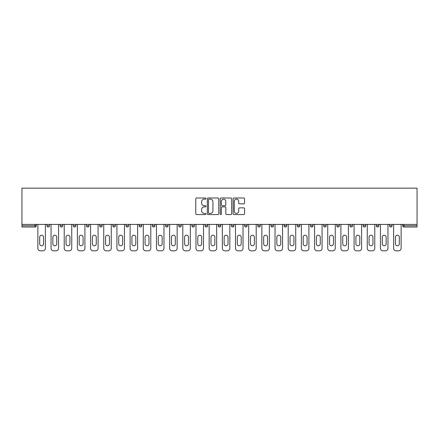 <?xml version="1.0" encoding="UTF-8"?>
<svg xmlns="http://www.w3.org/2000/svg" width="439" height="439" viewBox="0 0 439 439"><rect width="100%" height="100%" fill="white"/><g stroke="black" fill="none" stroke-linecap="round" stroke-linejoin="round"><path stroke-width="0.66" d="M205.984 198.571A0.582 0.582 0 0 0 205.408 197.994L196.601 197.994A0.829 0.829 0 0 0 195.767 198.823L195.767 213.744A0.829 0.829 0 0 0 196.601 214.572L205.408 214.572A0.582 0.582 0 0 0 205.984 213.991A0.582 0.582 0 0 0 205.408 213.414L204.267 213.414A2.65 2.65 0 0 1 201.616 210.758L201.616 209.513A2.65 2.65 0 0 1 204.267 206.862L205.408 206.862A0.582 0.582 0 0 0 205.984 206.281A0.582 0.582 0 0 0 205.408 205.704L204.267 205.704A2.65 2.65 0 0 1 201.616 203.048L201.616 201.803A2.65 2.65 0 0 1 204.267 199.152L205.408 199.152A0.582 0.582 0 0 0 205.984 198.571M243.727 203.839A0.829 0.829 0 0 0 244.556 203.01L244.556 198.823A0.829 0.829 0 0 0 243.727 197.994L233.943 197.994A0.829 0.829 0 0 0 233.114 198.823L233.114 213.744A0.829 0.829 0 0 0 233.943 214.572L243.727 214.572A0.829 0.829 0 0 0 244.556 213.744L244.556 208.684A0.829 0.829 0 0 0 243.727 207.856L239.54 207.856A0.829 0.829 0 0 0 238.712 208.684L238.712 211.192A2.217 2.217 0 0 1 236.495 213.414A2.217 2.217 0 0 1 234.278 211.192L234.278 201.369A2.217 2.217 0 0 1 236.495 199.152A2.217 2.217 0 0 1 238.712 201.369L238.712 203.01A0.829 0.829 0 0 0 239.54 203.839L243.727 203.839M417.05 224.4L21.95 224.4L21.95 188.166L417.05 188.166L417.05 227.018L403.957 227.018A1.268 1.268 0 0 1 402.689 225.75L402.689 224.4M218.776 198.823A0.829 0.829 0 0 0 217.947 197.994L208.163 197.994A0.829 0.829 0 0 0 207.334 198.823L207.334 213.744A0.829 0.829 0 0 0 208.163 214.572L217.947 214.572A0.829 0.829 0 0 0 218.776 213.744L218.776 198.823M221.053 197.994L230.837 197.994A0.829 0.829 0 0 1 231.666 198.823L231.666 213.744A0.829 0.829 0 0 1 230.837 214.572L226.65 214.572A0.829 0.829 0 0 1 225.822 213.744L225.822 207.691A0.829 0.829 0 0 0 224.993 206.862L222.216 206.862A0.829 0.829 0 0 0 221.388 207.691L221.388 213.991A0.582 0.582 0 0 1 220.806 214.572A0.582 0.582 0 0 1 220.224 213.991L220.224 198.823A0.829 0.829 0 0 1 221.053 197.994M36.311 224.4L36.311 225.75A1.268 1.268 0 0 1 35.043 227.018L21.95 227.018L21.95 225.75L35.043 225.75L35.043 224.4M21.95 224.4L21.95 225.75M46.951 225.75A1.268 1.268 0 0 0 48.219 227.018A1.268 1.268 0 0 0 49.486 225.75A1.268 1.268 0 0 1 48.219 227.018A1.268 1.268 0 0 0 49.486 225.75L49.486 224.4L49.486 225.75L46.951 225.75A1.268 1.268 0 0 0 48.219 227.018A1.268 1.268 0 0 1 46.951 225.75L46.951 224.4M35.043 227.018A1.268 1.268 0 0 0 36.311 225.75A1.268 1.268 0 0 1 35.043 227.018L35.043 225.75L36.311 225.75M60.127 224.4L60.127 225.75L60.127 224.4M62.662 224.4L62.662 225.75L62.662 224.4M73.302 225.75A1.268 1.268 0 0 0 74.57 227.018A1.268 1.268 0 0 0 75.837 225.75A1.268 1.268 0 0 1 74.57 227.018A1.268 1.268 0 0 0 75.837 225.75L75.837 224.4L75.837 225.75L73.302 225.75A1.268 1.268 0 0 0 74.57 227.018A1.268 1.268 0 0 1 73.302 225.75L73.302 224.4M86.478 224.4L86.478 225.75L86.478 224.4M89.013 224.4L89.013 225.75A1.268 1.268 0 0 1 87.745 227.018A1.268 1.268 0 0 1 86.478 225.75A1.268 1.268 0 0 0 87.745 227.018A1.268 1.268 0 0 0 89.013 225.75A1.268 1.268 0 0 1 87.745 227.018A1.268 1.268 0 0 1 86.478 225.75L89.013 225.75M99.653 224.4L99.653 225.75L99.653 224.4M102.188 224.4L102.188 225.75L102.188 224.4M115.364 224.4L115.364 225.75A1.268 1.268 0 0 1 114.096 227.018A1.268 1.268 0 0 1 112.828 225.75L112.828 224.4M127.272 227.018A1.268 1.268 0 0 0 128.539 225.75L128.539 224.4L128.539 225.75A1.268 1.268 0 0 1 127.272 227.018A1.268 1.268 0 0 1 126.004 225.75L126.004 224.4M141.715 224.4L141.715 225.75A1.268 1.268 0 0 1 140.447 227.018A1.268 1.268 0 0 1 139.179 225.75L139.179 224.4M154.89 224.4L154.89 225.75A1.268 1.268 0 0 1 153.623 227.018A1.268 1.268 0 0 1 152.355 225.75L152.355 224.4M165.53 224.4L165.53 225.75L165.53 224.4M168.066 224.4L168.066 225.75L168.066 224.4M181.241 224.4L181.241 225.75A1.268 1.268 0 0 1 179.974 227.018A1.268 1.268 0 0 1 178.706 225.75L178.706 224.4M191.881 224.4L191.881 225.75L191.881 224.4M194.417 224.4L194.417 225.75A1.268 1.268 0 0 1 193.149 227.018A1.268 1.268 0 0 1 191.881 225.75L194.417 225.75A1.268 1.268 0 0 1 193.149 227.018M207.592 224.4L207.592 225.75L205.057 225.75A1.268 1.268 0 0 0 206.325 227.018A1.268 1.268 0 0 1 205.057 225.75L205.057 224.4M220.768 224.4L220.768 225.75A1.268 1.268 0 0 1 219.5 227.018A1.268 1.268 0 0 1 218.232 225.75L218.232 224.4M233.943 224.4L233.943 225.75A1.268 1.268 0 0 1 232.675 227.018A1.268 1.268 0 0 1 231.408 225.75L231.408 224.4M247.119 224.4L247.119 225.75A1.268 1.268 0 0 1 245.851 227.018A1.268 1.268 0 0 1 244.583 225.75L244.583 224.4M257.759 224.4L257.759 225.75L257.759 224.4M260.294 224.4L260.294 225.75L260.294 224.4M270.934 224.4L270.934 225.75L270.934 224.4M273.47 224.4L273.47 225.75A1.268 1.268 0 0 1 272.202 227.018A1.268 1.268 0 0 1 270.934 225.75L273.47 225.75A1.268 1.268 0 0 1 272.202 227.018M286.645 224.4L286.645 225.75A1.268 1.268 0 0 1 285.377 227.018A1.268 1.268 0 0 1 284.11 225.75L284.11 224.4M297.285 224.4L297.285 225.75L297.285 224.4M299.821 224.4L299.821 225.75A1.268 1.268 0 0 1 298.553 227.018A1.268 1.268 0 0 1 297.285 225.75L299.821 225.75A1.268 1.268 0 0 1 298.553 227.018M312.996 224.4L312.996 225.75A1.268 1.268 0 0 1 311.728 227.018A1.268 1.268 0 0 1 310.461 225.75L310.461 224.4M323.636 224.4L323.636 225.75L323.636 224.4M326.172 224.4L326.172 225.75L326.172 224.4M336.812 224.4L336.812 225.75L336.812 224.4M339.347 224.4L339.347 225.75L339.347 224.4M352.522 224.4L352.522 225.75A1.268 1.268 0 0 1 351.255 227.018A1.268 1.268 0 0 1 349.987 225.75L349.987 224.4M365.698 224.4L365.698 225.75L363.163 225.75A1.268 1.268 0 0 0 364.43 227.018A1.268 1.268 0 0 1 363.163 225.75L363.163 224.4M378.873 224.4L378.873 225.75A1.268 1.268 0 0 1 377.606 227.018A1.268 1.268 0 0 1 376.338 225.75L376.338 224.4M389.514 224.4L389.514 225.75L389.514 224.4M392.049 224.4L392.049 225.75L392.049 224.4M61.394 227.018A1.268 1.268 0 0 1 60.127 225.75L62.662 225.75A1.268 1.268 0 0 1 61.394 227.018A1.268 1.268 0 0 0 62.662 225.75A1.268 1.268 0 0 1 61.394 227.018M100.921 227.018A1.268 1.268 0 0 1 99.653 225.75A1.268 1.268 0 0 0 100.921 227.018A1.268 1.268 0 0 0 102.188 225.75A1.268 1.268 0 0 1 100.921 227.018A1.268 1.268 0 0 1 99.653 225.75L102.188 225.75A1.268 1.268 0 0 1 100.921 227.018M166.798 227.018A1.268 1.268 0 0 1 165.53 225.75L168.066 225.75A1.268 1.268 0 0 1 166.798 227.018A1.268 1.268 0 0 0 168.066 225.75M206.325 227.018A1.268 1.268 0 0 0 207.592 225.75A1.268 1.268 0 0 1 206.325 227.018A1.268 1.268 0 0 1 205.057 225.75M259.026 227.018A1.268 1.268 0 0 1 257.759 225.75L260.294 225.75A1.268 1.268 0 0 1 259.026 227.018A1.268 1.268 0 0 0 260.294 225.75M324.904 227.018A1.268 1.268 0 0 1 323.636 225.75A1.268 1.268 0 0 0 324.904 227.018A1.268 1.268 0 0 0 326.172 225.75A1.268 1.268 0 0 1 324.904 227.018A1.268 1.268 0 0 1 323.636 225.75L326.172 225.75M338.079 227.018A1.268 1.268 0 0 1 336.812 225.75A1.268 1.268 0 0 0 338.079 227.018A1.268 1.268 0 0 0 339.347 225.75A1.268 1.268 0 0 1 338.079 227.018A1.268 1.268 0 0 1 336.812 225.75L339.347 225.75A1.268 1.268 0 0 1 338.079 227.018M365.698 225.75A1.268 1.268 0 0 1 364.43 227.018A1.268 1.268 0 0 0 365.698 225.75A1.268 1.268 0 0 1 364.43 227.018A1.268 1.268 0 0 1 363.163 225.75M390.781 227.018A1.268 1.268 0 0 1 389.514 225.75A1.268 1.268 0 0 0 390.781 227.018A1.268 1.268 0 0 0 392.049 225.75A1.268 1.268 0 0 1 390.781 227.018A1.268 1.268 0 0 1 389.514 225.75L392.049 225.75M209.074 199.152A0.582 0.582 0 0 0 208.492 199.734L208.492 212.833A0.582 0.582 0 0 0 209.074 213.414L210.276 213.414A2.65 2.65 0 0 0 212.931 210.758L212.931 201.803A2.65 2.65 0 0 0 210.276 199.152L209.074 199.152M225.822 201.413A2.217 2.217 0 0 0 223.605 199.196A2.217 2.217 0 0 0 221.388 201.413L221.388 204.87A0.829 0.829 0 0 0 222.216 205.704L224.993 205.704A0.829 0.829 0 0 0 225.822 204.87L225.822 201.413M43.571 237.153A1.943 1.943 0 0 0 41.628 235.211A1.943 1.943 0 0 0 39.686 237.153A1.943 1.943 0 0 1 41.628 235.211A1.943 1.943 0 0 1 43.571 237.153L43.571 243.826A1.943 1.943 0 0 1 41.628 245.769A1.943 1.943 0 0 1 39.686 243.826A1.943 1.943 0 0 0 41.628 245.769A1.943 1.943 0 0 0 43.571 243.826M37.869 224.4L37.869 248.298L37.869 224.4M40.404 250.834L42.852 250.834L40.404 250.834A2.535 2.535 0 0 1 37.869 248.298M45.387 224.4L45.387 248.298L45.387 224.4M39.686 243.826L39.686 237.153M42.852 250.834A2.535 2.535 0 0 0 45.387 248.298M56.746 237.153A1.943 1.943 0 0 0 54.804 235.211A1.943 1.943 0 0 0 52.861 237.153A1.943 1.943 0 0 1 54.804 235.211A1.943 1.943 0 0 1 56.746 237.153L56.746 243.826A1.943 1.943 0 0 1 54.804 245.769A1.943 1.943 0 0 1 52.861 243.826A1.943 1.943 0 0 0 54.804 245.769A1.943 1.943 0 0 0 56.746 243.826M51.045 224.4L51.045 248.298L51.045 224.4M53.58 250.834L56.027 250.834L53.58 250.834A2.535 2.535 0 0 1 51.045 248.298M58.563 224.4L58.563 248.298L58.563 224.4M69.922 237.153A1.943 1.943 0 0 0 67.979 235.211A1.943 1.943 0 0 0 66.037 237.153A1.943 1.943 0 0 1 67.979 235.211A1.943 1.943 0 0 1 69.922 237.153L69.922 243.826A1.943 1.943 0 0 1 67.979 245.769A1.943 1.943 0 0 1 66.037 243.826A1.943 1.943 0 0 0 67.979 245.769A1.943 1.943 0 0 0 69.922 243.826M64.22 224.4L64.22 248.298L64.22 224.4M66.755 250.834L69.203 250.834L66.755 250.834A2.535 2.535 0 0 1 64.22 248.298M71.738 224.4L71.738 248.298L71.738 224.4M83.097 237.153A1.943 1.943 0 0 0 81.155 235.211A1.943 1.943 0 0 0 79.212 237.153A1.943 1.943 0 0 1 81.155 235.211A1.943 1.943 0 0 1 83.097 237.153L83.097 243.826A1.943 1.943 0 0 1 81.155 245.769A1.943 1.943 0 0 1 79.212 243.826A1.943 1.943 0 0 0 81.155 245.769A1.943 1.943 0 0 0 83.097 243.826M77.396 224.4L77.396 248.298L77.396 224.4M79.931 250.834L82.378 250.834L79.931 250.834A2.535 2.535 0 0 1 77.396 248.298M84.914 224.4L84.914 248.298L84.914 224.4M96.273 237.153A1.943 1.943 0 0 0 94.33 235.211A1.943 1.943 0 0 0 92.388 237.153A1.943 1.943 0 0 1 94.33 235.211A1.943 1.943 0 0 1 96.273 237.153L96.273 243.826A1.943 1.943 0 0 1 94.33 245.769A1.943 1.943 0 0 1 92.388 243.826A1.943 1.943 0 0 0 94.33 245.769A1.943 1.943 0 0 0 96.273 243.826M90.571 224.4L90.571 248.298L90.571 224.4M93.106 250.834L95.554 250.834L93.106 250.834A2.535 2.535 0 0 1 90.571 248.298M98.089 224.4L98.089 248.298L98.089 224.4M109.448 237.153A1.943 1.943 0 0 0 107.506 235.211A1.943 1.943 0 0 0 105.563 237.153A1.943 1.943 0 0 1 107.506 235.211A1.943 1.943 0 0 1 109.448 237.153L109.448 243.826A1.943 1.943 0 0 1 107.506 245.769A1.943 1.943 0 0 1 105.563 243.826A1.943 1.943 0 0 0 107.506 245.769A1.943 1.943 0 0 0 109.448 243.826M103.747 224.4L103.747 248.298L103.747 224.4M106.282 250.834L108.729 250.834L106.282 250.834A2.535 2.535 0 0 1 103.747 248.298M111.265 224.4L111.265 248.298L111.265 224.4M52.861 243.826L52.861 237.153M56.027 250.834A2.535 2.535 0 0 0 58.563 248.298M66.037 243.826L66.037 237.153M69.203 250.834A2.535 2.535 0 0 0 71.738 248.298M79.212 243.826L79.212 237.153M82.378 250.834A2.535 2.535 0 0 0 84.914 248.298M92.388 243.826L92.388 237.153M95.554 250.834A2.535 2.535 0 0 0 98.089 248.298M105.563 243.826L105.563 237.153M108.729 250.834A2.535 2.535 0 0 0 111.265 248.298M122.624 237.153A1.943 1.943 0 0 0 120.681 235.211A1.943 1.943 0 0 0 118.739 237.153A1.943 1.943 0 0 1 120.681 235.211A1.943 1.943 0 0 1 122.624 237.153L122.624 243.826A1.943 1.943 0 0 1 120.681 245.769A1.943 1.943 0 0 1 118.739 243.826A1.943 1.943 0 0 0 120.681 245.769A1.943 1.943 0 0 0 122.624 243.826M116.922 224.4L116.922 248.298L116.922 224.4M119.457 250.834L121.905 250.834L119.457 250.834A2.535 2.535 0 0 1 116.922 248.298M124.44 224.4L124.44 248.298L124.44 224.4M118.739 243.826L118.739 237.153M121.905 250.834A2.535 2.535 0 0 0 124.44 248.298M135.799 237.153A1.943 1.943 0 0 0 133.857 235.211A1.943 1.943 0 0 0 131.914 237.153A1.943 1.943 0 0 1 133.857 235.211A1.943 1.943 0 0 1 135.799 237.153L135.799 243.826A1.943 1.943 0 0 1 133.857 245.769A1.943 1.943 0 0 1 131.914 243.826A1.943 1.943 0 0 0 133.857 245.769A1.943 1.943 0 0 0 135.799 243.826M130.098 224.4L130.098 248.298L130.098 224.4M132.633 250.834L135.086 250.834L132.633 250.834A2.535 2.535 0 0 1 130.098 248.298M137.616 224.4L137.616 248.298L137.616 224.4M131.914 243.826L131.914 237.153M135.086 250.834A2.535 2.535 0 0 0 137.616 248.298M148.975 237.153A1.943 1.943 0 0 0 147.032 235.211A1.943 1.943 0 0 0 145.089 237.153A1.943 1.943 0 0 1 147.032 235.211A1.943 1.943 0 0 1 148.975 237.153L148.975 243.826A1.943 1.943 0 0 1 147.032 245.769A1.943 1.943 0 0 1 145.089 243.826A1.943 1.943 0 0 0 147.032 245.769A1.943 1.943 0 0 0 148.975 243.826M143.273 224.4L143.273 248.298L143.273 224.4M145.808 250.834L148.261 250.834L145.808 250.834A2.535 2.535 0 0 1 143.273 248.298M150.791 224.4L150.791 248.298L150.791 224.4M145.089 243.826L145.089 237.153M148.261 250.834A2.535 2.535 0 0 0 150.791 248.298M162.15 237.153A1.943 1.943 0 0 0 160.208 235.211A1.943 1.943 0 0 0 158.265 237.153A1.943 1.943 0 0 1 160.208 235.211A1.943 1.943 0 0 1 162.15 237.153L162.15 243.826A1.943 1.943 0 0 1 160.208 245.769A1.943 1.943 0 0 1 158.265 243.826A1.943 1.943 0 0 0 160.208 245.769A1.943 1.943 0 0 0 162.15 243.826M156.449 224.4L156.449 248.298L156.449 224.4M158.984 250.834L161.437 250.834L158.984 250.834A2.535 2.535 0 0 1 156.449 248.298M163.966 224.4L163.966 248.298L163.966 224.4M158.265 243.826L158.265 237.153M161.437 250.834A2.535 2.535 0 0 0 163.966 248.298M175.326 237.153A1.943 1.943 0 0 0 173.383 235.211A1.943 1.943 0 0 0 171.44 237.153A1.943 1.943 0 0 1 173.383 235.211A1.943 1.943 0 0 1 175.326 237.153L175.326 243.826A1.943 1.943 0 0 1 173.383 245.769A1.943 1.943 0 0 1 171.44 243.826A1.943 1.943 0 0 0 173.383 245.769A1.943 1.943 0 0 0 175.326 243.826M169.63 224.4L169.63 248.298L169.63 224.4M172.159 250.834L174.612 250.834L172.159 250.834A2.535 2.535 0 0 1 169.63 248.298M177.142 224.4L177.142 248.298L177.142 224.4M171.44 243.826L171.44 237.153M174.612 250.834A2.535 2.535 0 0 0 177.142 248.298M188.501 237.153A1.943 1.943 0 0 0 186.559 235.211A1.943 1.943 0 0 0 184.616 237.153A1.943 1.943 0 0 1 186.559 235.211A1.943 1.943 0 0 1 188.501 237.153L188.501 243.826A1.943 1.943 0 0 1 186.559 245.769A1.943 1.943 0 0 1 184.616 243.826A1.943 1.943 0 0 0 186.559 245.769A1.943 1.943 0 0 0 188.501 243.826M182.805 224.4L182.805 248.298L182.805 224.4M185.335 250.834L187.788 250.834L185.335 250.834A2.535 2.535 0 0 1 182.805 248.298M190.317 224.4L190.317 248.298L190.317 224.4M184.616 243.826L184.616 237.153M187.788 250.834A2.535 2.535 0 0 0 190.317 248.298M201.677 237.153A1.943 1.943 0 0 0 199.734 235.211A1.943 1.943 0 0 0 197.791 237.153A1.943 1.943 0 0 1 199.734 235.211A1.943 1.943 0 0 1 201.677 237.153L201.677 243.826A1.943 1.943 0 0 1 199.734 245.769A1.943 1.943 0 0 1 197.791 243.826A1.943 1.943 0 0 0 199.734 245.769A1.943 1.943 0 0 0 201.677 243.826M195.981 224.4L195.981 248.298L195.981 224.4M198.51 250.834L200.963 250.834L198.51 250.834A2.535 2.535 0 0 1 195.981 248.298M203.493 224.4L203.493 248.298L203.493 224.4M197.791 243.826L197.791 237.153M200.963 250.834A2.535 2.535 0 0 0 203.493 248.298M214.852 237.153A1.943 1.943 0 0 0 212.91 235.211A1.943 1.943 0 0 0 210.967 237.153A1.943 1.943 0 0 1 212.91 235.211A1.943 1.943 0 0 1 214.852 237.153L214.852 243.826A1.943 1.943 0 0 1 212.91 245.769A1.943 1.943 0 0 1 210.967 243.826A1.943 1.943 0 0 0 212.91 245.769A1.943 1.943 0 0 0 214.852 243.826M209.156 224.4L209.156 248.298L209.156 224.4M211.686 250.834L214.139 250.834L211.686 250.834A2.535 2.535 0 0 1 209.156 248.298M216.668 224.4L216.668 248.298L216.668 224.4M210.967 243.826L210.967 237.153M214.139 250.834A2.535 2.535 0 0 0 216.668 248.298M228.033 237.153A1.943 1.943 0 0 0 226.09 235.211A1.943 1.943 0 0 0 224.148 237.153A1.943 1.943 0 0 1 226.09 235.211A1.943 1.943 0 0 1 228.033 237.153L228.033 243.826A1.943 1.943 0 0 1 226.09 245.769A1.943 1.943 0 0 1 224.148 243.826A1.943 1.943 0 0 0 226.09 245.769A1.943 1.943 0 0 0 228.033 243.826M222.332 224.4L222.332 248.298L222.332 224.4M224.861 250.834L227.314 250.834L224.861 250.834A2.535 2.535 0 0 1 222.332 248.298M229.844 224.4L229.844 248.298L229.844 224.4M224.148 243.826L224.148 237.153M227.314 250.834A2.535 2.535 0 0 0 229.844 248.298M241.209 237.153A1.943 1.943 0 0 0 239.266 235.211A1.943 1.943 0 0 0 237.323 237.153A1.943 1.943 0 0 1 239.266 235.211A1.943 1.943 0 0 1 241.209 237.153L241.209 243.826A1.943 1.943 0 0 1 239.266 245.769A1.943 1.943 0 0 1 237.323 243.826A1.943 1.943 0 0 0 239.266 245.769A1.943 1.943 0 0 0 241.209 243.826M235.507 224.4L235.507 248.298L235.507 224.4M238.037 250.834L240.49 250.834L238.037 250.834A2.535 2.535 0 0 1 235.507 248.298M243.019 224.4L243.019 248.298L243.019 224.4M237.323 243.826L237.323 237.153M240.49 250.834A2.535 2.535 0 0 0 243.019 248.298M254.384 237.153A1.943 1.943 0 0 0 252.441 235.211A1.943 1.943 0 0 0 250.499 237.153A1.943 1.943 0 0 1 252.441 235.211A1.943 1.943 0 0 1 254.384 237.153L254.384 243.826A1.943 1.943 0 0 1 252.441 245.769A1.943 1.943 0 0 1 250.499 243.826A1.943 1.943 0 0 0 252.441 245.769A1.943 1.943 0 0 0 254.384 243.826M248.683 224.4L248.683 248.298L248.683 224.4M251.212 250.834L253.665 250.834L251.212 250.834A2.535 2.535 0 0 1 248.683 248.298M256.195 224.4L256.195 248.298L256.195 224.4M250.499 243.826L250.499 237.153M253.665 250.834A2.535 2.535 0 0 0 256.195 248.298M267.56 237.153A1.943 1.943 0 0 0 265.617 235.211A1.943 1.943 0 0 0 263.674 237.153A1.943 1.943 0 0 1 265.617 235.211A1.943 1.943 0 0 1 267.56 237.153L267.56 243.826A1.943 1.943 0 0 1 265.617 245.769A1.943 1.943 0 0 1 263.674 243.826A1.943 1.943 0 0 0 265.617 245.769A1.943 1.943 0 0 0 267.56 243.826M261.858 224.4L261.858 248.298L261.858 224.4M264.388 250.834L266.841 250.834L264.388 250.834A2.535 2.535 0 0 1 261.858 248.298M269.37 224.4L269.37 248.298L269.37 224.4M263.674 243.826L263.674 237.153M266.841 250.834A2.535 2.535 0 0 0 269.37 248.298M280.735 237.153A1.943 1.943 0 0 0 278.792 235.211A1.943 1.943 0 0 0 276.85 237.153A1.943 1.943 0 0 1 278.792 235.211A1.943 1.943 0 0 1 280.735 237.153L280.735 243.826A1.943 1.943 0 0 1 278.792 245.769A1.943 1.943 0 0 1 276.85 243.826A1.943 1.943 0 0 0 278.792 245.769A1.943 1.943 0 0 0 280.735 243.826M275.033 224.4L275.033 248.298L275.033 224.4M277.563 250.834L280.016 250.834L277.563 250.834A2.535 2.535 0 0 1 275.033 248.298M282.551 224.4L282.551 248.298L282.551 224.4M276.85 243.826L276.85 237.153M280.016 250.834A2.535 2.535 0 0 0 282.551 248.298M293.911 237.153A1.943 1.943 0 0 0 291.968 235.211A1.943 1.943 0 0 0 290.025 237.153A1.943 1.943 0 0 1 291.968 235.211A1.943 1.943 0 0 1 293.911 237.153L293.911 243.826A1.943 1.943 0 0 1 291.968 245.769A1.943 1.943 0 0 1 290.025 243.826A1.943 1.943 0 0 0 291.968 245.769A1.943 1.943 0 0 0 293.911 243.826M288.209 224.4L288.209 248.298L288.209 224.4M290.739 250.834L293.192 250.834L290.739 250.834A2.535 2.535 0 0 1 288.209 248.298M295.727 224.4L295.727 248.298L295.727 224.4M290.025 243.826L290.025 237.153M293.192 250.834A2.535 2.535 0 0 0 295.727 248.298M307.086 237.153A1.943 1.943 0 0 0 305.143 235.211A1.943 1.943 0 0 0 303.201 237.153A1.943 1.943 0 0 1 305.143 235.211A1.943 1.943 0 0 1 307.086 237.153L307.086 243.826A1.943 1.943 0 0 1 305.143 245.769A1.943 1.943 0 0 1 303.201 243.826A1.943 1.943 0 0 0 305.143 245.769A1.943 1.943 0 0 0 307.086 243.826M301.384 224.4L301.384 248.298L301.384 224.4M303.914 250.834L306.367 250.834L303.914 250.834A2.535 2.535 0 0 1 301.384 248.298M308.902 224.4L308.902 248.298L308.902 224.4M303.201 243.826L303.201 237.153M306.367 250.834A2.535 2.535 0 0 0 308.902 248.298M320.261 237.153A1.943 1.943 0 0 0 318.319 235.211A1.943 1.943 0 0 0 316.376 237.153A1.943 1.943 0 0 1 318.319 235.211A1.943 1.943 0 0 1 320.261 237.153L320.261 243.826A1.943 1.943 0 0 1 318.319 245.769A1.943 1.943 0 0 1 316.376 243.826A1.943 1.943 0 0 0 318.319 245.769A1.943 1.943 0 0 0 320.261 243.826M314.56 224.4L314.56 248.298L314.56 224.4M317.095 250.834L319.543 250.834L317.095 250.834A2.535 2.535 0 0 1 314.56 248.298M322.078 224.4L322.078 248.298L322.078 224.4M316.376 243.826L316.376 237.153M319.543 250.834A2.535 2.535 0 0 0 322.078 248.298M333.437 237.153A1.943 1.943 0 0 0 331.494 235.211A1.943 1.943 0 0 0 329.552 237.153A1.943 1.943 0 0 1 331.494 235.211A1.943 1.943 0 0 1 333.437 237.153L333.437 243.826A1.943 1.943 0 0 1 331.494 245.769A1.943 1.943 0 0 1 329.552 243.826A1.943 1.943 0 0 0 331.494 245.769A1.943 1.943 0 0 0 333.437 243.826M327.735 224.4L327.735 248.298L327.735 224.4M330.271 250.834L332.718 250.834L330.271 250.834A2.535 2.535 0 0 1 327.735 248.298M335.253 224.4L335.253 248.298L335.253 224.4M329.552 243.826L329.552 237.153M332.718 250.834A2.535 2.535 0 0 0 335.253 248.298M346.612 237.153A1.943 1.943 0 0 0 344.67 235.211A1.943 1.943 0 0 0 342.727 237.153A1.943 1.943 0 0 1 344.67 235.211A1.943 1.943 0 0 1 346.612 237.153L346.612 243.826A1.943 1.943 0 0 1 344.67 245.769A1.943 1.943 0 0 1 342.727 243.826A1.943 1.943 0 0 0 344.67 245.769A1.943 1.943 0 0 0 346.612 243.826M340.911 224.4L340.911 248.298L340.911 224.4M343.446 250.834L345.894 250.834L343.446 250.834A2.535 2.535 0 0 1 340.911 248.298M348.429 224.4L348.429 248.298L348.429 224.4M342.727 243.826L342.727 237.153M345.894 250.834A2.535 2.535 0 0 0 348.429 248.298M359.788 237.153A1.943 1.943 0 0 0 357.845 235.211A1.943 1.943 0 0 0 355.903 237.153A1.943 1.943 0 0 1 357.845 235.211A1.943 1.943 0 0 1 359.788 237.153L359.788 243.826A1.943 1.943 0 0 1 357.845 245.769A1.943 1.943 0 0 1 355.903 243.826A1.943 1.943 0 0 0 357.845 245.769A1.943 1.943 0 0 0 359.788 243.826M354.086 224.4L354.086 248.298L354.086 224.4M356.622 250.834L359.069 250.834L356.622 250.834A2.535 2.535 0 0 1 354.086 248.298M361.604 224.4L361.604 248.298L361.604 224.4M355.903 243.826L355.903 237.153M359.069 250.834A2.535 2.535 0 0 0 361.604 248.298M372.963 237.153A1.943 1.943 0 0 0 371.021 235.211A1.943 1.943 0 0 0 369.078 237.153A1.943 1.943 0 0 1 371.021 235.211A1.943 1.943 0 0 1 372.963 237.153L372.963 243.826A1.943 1.943 0 0 1 371.021 245.769A1.943 1.943 0 0 1 369.078 243.826A1.943 1.943 0 0 0 371.021 245.769A1.943 1.943 0 0 0 372.963 243.826M367.262 224.4L367.262 248.298L367.262 224.4M369.797 250.834L372.245 250.834L369.797 250.834A2.535 2.535 0 0 1 367.262 248.298M374.78 224.4L374.78 248.298L374.78 224.4M369.078 243.826L369.078 237.153M372.245 250.834A2.535 2.535 0 0 0 374.78 248.298M386.139 237.153A1.943 1.943 0 0 0 384.196 235.211A1.943 1.943 0 0 0 382.254 237.153A1.943 1.943 0 0 1 384.196 235.211A1.943 1.943 0 0 1 386.139 237.153L386.139 243.826A1.943 1.943 0 0 1 384.196 245.769A1.943 1.943 0 0 1 382.254 243.826A1.943 1.943 0 0 0 384.196 245.769A1.943 1.943 0 0 0 386.139 243.826M380.437 224.4L380.437 248.298L380.437 224.4M382.973 250.834L385.42 250.834L382.973 250.834A2.535 2.535 0 0 1 380.437 248.298M387.955 224.4L387.955 248.298L387.955 224.4M382.254 243.826L382.254 237.153M385.42 250.834A2.535 2.535 0 0 0 387.955 248.298M399.314 237.153A1.943 1.943 0 0 0 397.372 235.211A1.943 1.943 0 0 0 395.429 237.153A1.943 1.943 0 0 1 397.372 235.211A1.943 1.943 0 0 1 399.314 237.153L399.314 243.826A1.943 1.943 0 0 1 397.372 245.769A1.943 1.943 0 0 1 395.429 243.826A1.943 1.943 0 0 0 397.372 245.769A1.943 1.943 0 0 0 399.314 243.826M393.613 224.4L393.613 248.298L393.613 224.4M396.148 250.834L398.596 250.834L396.148 250.834A2.535 2.535 0 0 1 393.613 248.298M401.131 224.4L401.131 248.298L401.131 224.4M395.429 243.826L395.429 237.153M398.596 250.834A2.535 2.535 0 0 0 401.131 248.298M403.957 224.4L403.957 225.75L417.05 225.75M402.689 225.75L403.957 225.75L403.957 227.018M114.096 227.018A1.268 1.268 0 0 0 115.364 225.75L112.828 225.75M128.539 225.75L126.004 225.75M140.447 227.018A1.268 1.268 0 0 0 141.715 225.75L139.179 225.75M153.623 227.018A1.268 1.268 0 0 0 154.89 225.75L152.355 225.75M179.974 227.018A1.268 1.268 0 0 0 181.241 225.75L178.706 225.75M219.5 227.018A1.268 1.268 0 0 0 220.768 225.75L218.232 225.75M232.675 227.018A1.268 1.268 0 0 0 233.943 225.75L231.408 225.75M245.851 227.018A1.268 1.268 0 0 0 247.119 225.75L244.583 225.75M285.377 227.018A1.268 1.268 0 0 0 286.645 225.75L284.11 225.75M311.728 227.018A1.268 1.268 0 0 0 312.996 225.75L310.461 225.75M351.255 227.018A1.268 1.268 0 0 0 352.522 225.75L349.987 225.75M377.606 227.018A1.268 1.268 0 0 0 378.873 225.75L376.338 225.75"/></g></svg>
